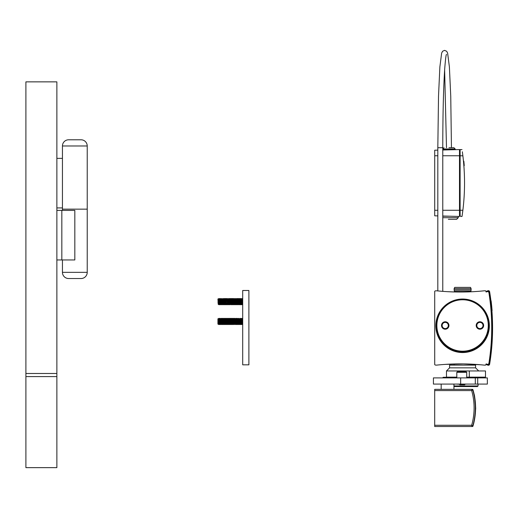 <?xml version="1.0" encoding="UTF-8"?>
<svg xmlns="http://www.w3.org/2000/svg" width="518" height="518" viewBox="0 0 518 518"><rect width="100%" height="100%" fill="white"/><g stroke="black" fill="none" stroke-linecap="round" stroke-linejoin="round"><path stroke-width="0.78" d="M437.82 210.269L434.719 210.269L434.719 155.763L437.82 155.763M442.773 216.025L459.498 216.466L459.498 149.566L442.773 150.006M434.719 155.763L434.719 150.214L437.82 150.136M437.82 215.896L434.719 215.818L434.719 210.269M442.773 216.22L450.038 216.22M448.348 219.315L456.649 219.315L448.348 219.315M459.498 150.207L460.12 150.188L459.498 150.207M459.498 155.782L460.12 155.756L460.12 150.188M459.498 214.989L460.12 215.728L460.12 210.289L462.878 210.217L462.555 212.723M462.878 155.834L460.12 155.756L460.12 215.728L460.735 216.466L462.024 216.433L462.878 210.217C465.086 192.087 465.086 173.957 462.878 155.834L462.341 151.768M460.12 155.756L460.12 149.566L462.024 149.618M463.487 161.338L463.422 160.716L463.856 161.338A223.368 223.368 0 0 1 464.186 165.048L463.817 165.048M462.354 151.858L462.859 155.691M462.522 212.943L462.334 214.297M462.315 214.446L462.075 216.064M464.186 165.048L464.238 165.669L463.863 165.669M463.422 160.716L463.856 161.338M463.895 161.752L463.953 162.374M455.16 148.944L442.773 148.944L442.773 149.566L455.16 149.566L455.16 148.944L453.923 147.708L451.443 147.708L450.744 96.005L449.391 66.919L447.617 53.063L446.658 51.263L444.509 50.356L442.605 51.263L441.647 53.063L439.873 66.919L438.519 96.005L437.82 147.708L442.773 147.708C442.819 113.746 443.479 87.205 444.761 68.072C446.102 51.949 446.322 55.73 446.458 54.332L446.451 54.338M448.97 147.708L453.923 147.708M218.227 324.158L218.13 321.458L218.233 324.197M237.704 324.43L236.668 318.363L237.25 318.823L237.937 324.54L236.875 318.363L237.257 320.448L236.875 318.363L237.497 318.784L238.72 324.553L237.872 318.376L238.597 322.494M237.173 321.458L237.555 323.62M218.913 323.31L219.108 324.553M218.285 318.654L217.923 318.823L217.923 324.093L218.881 324.514M218.13 321.458L218.253 321.995L218.13 321.458C219.088 325.395 219.088 325.395 218.13 321.458L218.894 324.546M234.712 318.544L235.748 324.553L234.686 318.363L234.278 318.823L233.903 318.363L235.127 324.132L235.748 324.553L234.894 318.363L235.955 324.553L235.638 322.578L235.955 324.553L236.363 324.093L236.739 324.553L235.703 318.544M235.191 321.458L235.748 324.553M240.222 318.823L240.915 324.553L239.853 318.363L240.572 322.436L239.853 318.363L240.222 318.823L240.63 318.363L241.692 324.553L240.65 318.486M219.269 324.132L219.891 324.553L219.334 321.458M218.421 318.823L219.515 324.093M218.667 318.784L219.03 319.638M234.732 324.43L234.648 322.578L235.127 324.132L233.722 318.544M218.913 318.363L219.418 320.448L219.036 318.363L219.658 318.784L220.882 324.553L219.82 318.363L220.882 324.553L220.027 318.363L220.584 321.458L220.027 318.363L220.403 318.823L221.089 324.553M219.412 318.823L220.098 324.553L219.036 318.363M219.522 322.533L219.716 323.64L219.522 322.533M233.741 324.43L233.145 324.132L232.983 324.553L232.297 318.823L233.391 324.093L233.767 324.553L234.136 324.132L232.912 318.363L234.136 324.132L234.758 324.553L233.715 318.486M233.21 321.458L233.767 324.553L232.705 318.363L233.288 318.823L233.696 318.363L234.382 324.093L234.758 324.553L234.201 321.458M234.039 320.519L234.188 321.406L234.039 320.519M219.425 320.461L219.593 321.458L219.425 320.461M242.651 324.372L241.459 318.784L242.068 324.132L242.683 324.553L241.641 318.486M242.702 320.331L242.618 318.376L242.702 318.913L242.612 318.363L242.204 318.823L241.835 318.363L242.702 323.323M241.621 318.363L241.459 318.784L241.835 318.363L242.204 318.823L242.702 321.898M220.403 318.823L221.872 324.553L220.836 318.544M221.846 324.436L221.769 322.578L222.241 324.132L221.393 318.823L221.018 318.363L221.574 321.458L220.83 318.486M221.154 320.519L221.309 321.406L221.154 320.519M222.086 324.553L221.018 318.363L221.639 318.784L222.863 324.553L221.821 318.486M239.685 324.43L238.649 318.363L238.241 318.823L238.908 324.397M222.241 324.132L222.863 324.553L222.306 321.458M237.263 320.461L237.432 321.458L237.263 320.461M221.801 318.363L223.077 324.553L222.759 322.578L223.077 324.553L223.478 324.093L223.854 324.553L222.811 318.486M222.837 324.43L223.232 324.132L222.008 318.363L222.63 318.784L223.478 324.093M240.326 324.093L239.232 318.823L240.702 324.553L239.666 318.544M240.087 324.132L239.232 318.823M238.934 324.553L239.335 324.093L239.925 324.553L239.607 322.578L239.899 324.397M222.792 318.363L224.067 324.553L223.75 322.578L224.067 324.553L224.469 324.093L224.844 324.553L223.802 318.486M223.828 324.43L223.297 321.458M240.145 321.458L240.702 324.553L240.145 321.458L240.702 324.553L240.598 322.578L240.915 324.553L241.317 324.093L241.692 324.553L241.135 321.458L241.906 324.553L241.213 318.823L240.63 318.363L241.135 321.458M222.999 318.363L224.229 324.132M236.713 324.43L235.884 318.363L236.946 324.553L236.629 322.578L236.946 324.553L237.108 324.132L237.943 324.553L238.345 324.093M223.375 318.823L224.469 324.093M236.02 320.519L236.169 321.406L236.02 320.519M223.782 318.363L225.058 324.553L224.741 322.578L225.058 324.553L225.459 324.093L225.835 324.553L224.799 318.544M224.818 324.43L224.288 321.458M225.816 324.43L224.773 318.363L224.365 318.823L223.99 318.363M234.706 318.486L235.269 318.823L235.696 318.486M237.73 324.553L236.506 318.784L235.884 318.363L235.515 318.784L236.363 324.093L236.739 324.553L236.182 321.458M225.123 320.519L225.272 321.406L225.123 320.519M226.45 324.093L225.764 318.363L225.356 318.823L224.987 318.376L226.049 324.553L226.45 324.093L226.826 324.553L225.796 318.544M242.068 324.132L241.589 322.578L241.906 324.553M225.829 324.514L225.731 322.578L226.211 324.132L225.356 318.823L224.793 318.486M225.783 318.486L226.593 318.784L227.447 324.093L227.039 324.553L226.347 318.823L227.201 324.132L226.722 322.578L226.826 324.553L226.269 321.458M226.113 320.519L226.262 321.406L226.113 320.519M226.534 321.458L226.36 320.461L226.534 321.458M227.447 324.093L226.787 318.544M227.797 324.436L227.713 322.578L228.192 324.132L226.968 318.363L228.03 324.553L228.438 324.093L228.807 324.553L227.778 318.544M227.104 320.519L227.253 321.406L227.104 320.519M226.754 318.363L227.344 318.823L227.765 318.486M228.095 320.519L228.25 321.458L228.095 320.519M228.788 324.43L228.25 321.458M228.807 324.553L229.183 324.132L227.959 318.363L229.021 324.553L228.703 322.578L229.021 324.553L229.429 324.093L229.798 324.553L228.736 318.363L229.798 324.553L228.95 318.376L229.668 322.436L228.95 318.363L229.325 318.823L229.727 318.363L230.044 320.338L229.759 318.544M227.745 318.363L228.574 318.784L229.778 324.43M229.241 321.458L228.755 318.486M239.154 321.458L239.711 324.553M239.335 324.093L238.675 318.544M238.999 320.519L239.148 321.406L238.999 320.519M228.736 318.363L229.325 318.823L230.011 324.553L229.694 322.578L230.011 324.553L230.419 324.093L230.795 324.553L229.746 318.486M230.769 324.436L230.232 321.458M231.76 324.43L230.717 318.363L230.562 318.784L229.94 318.363L229.565 318.784L230.419 324.093L230.795 324.553L231.164 324.132L229.94 318.363L231.002 324.553L230.685 322.578L231.002 324.553L231.41 324.093L231.786 324.553L230.75 318.544M231.067 320.519L231.216 321.406L231.067 320.519M238.241 318.823L237.866 318.363L238.422 321.458M230.737 318.486L231.306 318.823L231.993 324.553L230.931 318.376L231.488 321.458L230.931 318.363L231.306 318.823L231.708 318.363L232.601 323.64L231.734 318.486M231.229 321.458L231.786 324.553L232.401 324.093L232.776 324.553L231.708 318.363L232.983 324.553L232.219 321.458M232.75 324.436L231.708 318.363M232.297 318.823L231.922 318.363L232.297 318.823M233.469 321.458L233.294 320.461L233.469 321.458M232.912 318.363L233.294 320.448L232.912 318.363M227.26 321.458L227.816 324.546M221.315 321.458L221.872 324.553M227.583 318.784L228.438 324.093M224.365 318.823L225.22 324.132M239.989 320.519L240.138 321.406L239.989 320.519M225.977 318.363L226.347 320.402L225.977 318.363M240.469 318.784L241.317 324.093M218.227 304.338L218.13 301.638L218.233 304.37M237.25 299.003L237.937 304.72L236.875 298.536L237.25 300.582L236.875 298.536L237.497 298.964L238.72 304.733L237.658 298.536L238.934 304.733L237.866 298.536L238.241 300.582L237.866 298.536L238.241 299.003L238.649 298.536L238.966 300.518L238.675 298.718M237.704 304.61L236.694 298.718M218.913 303.483L219.108 304.733M218.285 298.834L217.923 299.003L218.24 304.422M218.13 301.638L218.253 302.175L218.13 301.638C219.088 305.575 219.088 305.575 218.13 301.638L218.913 304.733M218.758 304.221L218.894 304.726M235.955 304.733L235.269 299.003L236.117 304.312L235.638 302.758L235.748 304.733L234.712 298.718M240.326 304.273L239.232 299.003L240.702 304.733L239.64 298.536L240.222 299.003L240.915 304.733L239.853 298.556L240.222 300.582L239.853 298.536L240.222 299.003L240.63 298.536L240.948 300.518L240.656 298.718M219.269 304.312L219.891 304.733L219.334 301.638M218.421 299.003L219.515 304.273L220.098 304.733L219.036 298.536L219.412 300.582L219.036 298.536L219.658 298.964L220.882 304.733L219.846 298.718M218.667 298.964L219.03 299.818M233.741 304.61L233.145 304.312L232.983 304.733L232.297 299.003L233.767 304.733L232.705 298.536L233.288 299.003L233.974 304.733L232.912 298.536L234.278 299.003L234.965 304.733L233.903 298.536L234.278 300.582L233.903 298.536L234.278 299.003L234.706 298.666M234.732 304.603L234.648 302.758L234.965 304.733L235.373 304.273L235.748 304.733L234.524 298.964L234.894 298.536M234.278 300.589L234.46 301.638L234.278 300.589M218.913 298.536L218.913 299.074L218.913 298.536L219.412 299.003L220.098 304.733L219.781 302.758L220.098 304.733L220.506 304.273L220.882 304.733L220.325 301.638M233.21 301.638L233.767 304.733L234.382 304.273L234.758 304.733L233.722 298.718M234.039 300.693L234.188 301.586L234.039 300.693M219.425 300.641L219.593 301.638L219.425 300.641M242.307 304.273L241.213 299.003L242.068 304.312L242.683 304.733L241.653 298.718M242.702 303.496L241.835 298.556L242.204 300.582L241.835 298.536L242.204 299.003L242.612 298.536L242.702 299.087L242.631 298.666M241.971 300.693L242.12 301.586L241.971 300.693M220.403 299.003L221.497 304.273L221.089 304.733L220.403 299.003L220.027 298.536L219.658 298.964L219.839 298.666M220.856 304.61L220.027 298.536M242.126 301.638L242.702 304.733M242.702 302.078L242.204 299.003L241.835 298.536L241.459 298.964L241.641 298.666M221.497 304.273L220.836 298.718M221.846 304.61L221.769 302.758L222.08 304.72L222.487 304.273L221.639 298.964L221.018 298.536L222.086 304.733L220.83 298.666M221.018 298.536L221.393 300.582L221.018 298.536M221.154 300.693L221.309 301.586L221.154 300.693M242.392 301.638L242.554 302.616L242.392 301.638M238.934 304.733L238.617 302.758L238.934 304.733L239.335 304.273L239.711 304.733L238.668 298.666M237.263 300.641L237.432 301.638L237.263 300.641M222.837 304.603L221.827 298.718M222.144 300.693L222.3 301.586L222.144 300.693M222.306 301.638L223.077 304.733L222.384 299.003L223.07 304.72L222.759 302.758L223.077 304.733L223.478 304.273L223.854 304.733L222.818 298.718M222.487 304.273L222.863 304.733L222.487 304.273M240.087 304.312L239.232 299.003M239.607 302.758L239.925 304.733L239.607 302.758M239.232 300.589L239.42 301.638L239.232 300.589M221.821 298.666L222.63 298.964L223.478 304.273L223.854 304.733L223.297 301.638M223.834 304.61L222.999 298.536L223.621 298.964L224.469 304.273L224.067 304.733L223.375 299.003L222.999 298.536L222.63 298.964L222.811 298.666M241.673 304.61L240.65 298.666M241.077 304.312L241.692 304.733L241.135 301.638M223.562 301.638L223.387 300.641L223.562 301.638M236.946 304.733L236.26 299.003L237.108 304.312L236.629 302.758L236.739 304.733L235.703 298.718M236.26 300.589L236.609 302.616L236.26 300.589M236.02 300.693L236.169 301.586L236.02 300.693M224.825 304.61L223.808 298.718M224.132 300.693L224.281 301.586L224.132 300.693M224.288 301.638L225.058 304.733L223.99 298.536L224.365 300.582L223.99 298.536L224.365 299.003L224.773 298.536L225.09 300.518L224.799 298.718M224.469 304.273L224.844 304.733M225.058 304.733L224.741 302.758L225.058 304.733L225.459 304.273L225.835 304.733L224.793 298.666M224.372 300.589L224.553 301.638L224.372 300.589M235.269 299.003L235.696 298.666M237.108 304.312L236.506 298.964L235.884 298.536L235.515 298.964L236.363 304.273L236.739 304.733L236.182 301.638M225.123 300.693L225.272 301.586L225.123 300.693M225.816 304.61L225.278 301.638M226.049 304.733L225.731 302.758L226.049 304.733L225.459 304.273L224.611 298.964L224.987 298.536L225.356 299.003L226.049 304.733L224.987 298.556L225.356 300.582L224.987 298.536L225.356 299.003L225.764 298.536L226.081 300.518L225.796 298.718M240.844 298.536L240.469 298.964L241.317 304.273L241.906 304.733L241.589 302.758L242.068 304.312L241.213 299.003M241.401 301.638L241.563 302.616L241.401 301.638M225.544 301.638L225.706 302.616L225.544 301.638M226.211 304.312L226.826 304.733L225.783 298.666M226.806 304.61L226.269 301.638M226.113 300.693L226.262 301.586L226.113 300.693M226.534 301.638L225.977 298.536L226.534 301.638M226.722 302.758L227.039 304.733L226.722 302.758M226.45 304.273L225.602 298.964L225.764 298.536L226.347 299.003L226.754 298.536L227.26 301.638L226.774 298.666M226.826 304.733L227.447 304.273L227.816 304.733L227.26 301.638L228.03 304.733L226.968 298.536L228.03 304.733L227.713 302.758L228.03 304.733L228.438 304.273L228.807 304.733L227.778 298.718M226.593 298.964L227.797 304.61M227.344 300.589L227.687 302.616L227.344 300.589M240.145 301.638L240.527 303.794M240.682 304.61L240.598 302.758L240.915 304.733M240.41 301.638L240.235 300.641L240.41 301.638M227.26 301.638L226.754 298.536L227.344 299.003L227.765 298.666M228.25 301.638L228.639 303.82M228.775 304.552L227.959 298.536L229.021 304.733L228.703 302.758L229.021 304.733L229.429 304.273L229.798 304.733L228.768 298.718M228.334 299.003L229.429 304.273M230.62 303.794L229.727 298.536L229.325 299.003L228.95 298.536L230.011 304.733L228.755 298.666M239.692 304.61L239.154 301.638M238.999 300.693L239.148 301.586L238.999 300.693M228.95 298.536L229.325 300.582L228.95 298.536M229.241 301.638L229.791 304.694M229.506 301.638L229.668 302.616L229.506 301.638M229.778 304.61L229.694 302.758L230.011 304.733L230.419 304.273L231.002 304.733L229.94 298.536L231.002 304.733L230.685 302.758L231.002 304.733L231.41 304.273L231.786 304.733L230.737 298.666M230.232 301.638L229.759 298.718M229.746 298.666L230.316 299.003L230.931 298.536L231.306 300.582L230.931 298.536L231.306 299.003L231.708 298.536L232.025 300.518L231.74 298.718M231.76 304.603L231.229 301.638M238.241 300.589L238.422 301.638L238.241 300.589M230.717 298.536L231.786 304.733L230.931 298.536L231.993 304.733L231.675 302.758L231.993 304.733L232.401 304.273L232.776 304.733L231.734 298.666M231.306 300.589L231.488 301.638L231.306 300.589M237.354 304.273L237.73 304.733L237.173 301.638M232.058 300.693L232.206 301.586L232.058 300.693M232.75 304.61L232.219 301.638M231.922 298.536L232.983 304.733L232.401 304.273L231.552 298.964L231.922 298.536L232.297 299.003L231.922 298.536M233.469 301.638L233.294 300.641L233.469 301.638M232.912 298.536L233.288 300.582L232.912 298.536M242.702 298.536L242.702 300.511M228.334 300.589L228.516 301.638L228.334 300.589M230.316 300.589L230.497 301.638L230.316 300.589M233.715 298.666L234.382 304.273M235.269 300.589L235.45 301.638L235.269 300.589M235.191 301.638L235.573 303.82M220.403 300.589L220.584 301.638L220.403 300.589M220.163 300.693L220.312 301.586L220.163 300.693M221.315 301.638L221.872 304.733M221.574 301.638L221.743 302.616L221.574 301.638M227.959 298.536L227.583 298.964L228.807 304.733M238.163 301.638L237.658 298.536L238.241 299.003L239.089 304.312M222.384 300.589L222.565 301.638L222.384 300.589M222.999 298.536L223.375 300.582L222.999 298.536M223.802 298.666L224.365 299.003L225.22 304.312M239.989 300.693L240.138 301.586L239.989 300.693M238.856 298.536L238.487 298.964L239.335 304.273M218.039 321.076L218.13 323.336M218.039 322.643L218.039 321.458M218.253 321.995L218.175 321.672M238.895 324.333L238.604 322.513M242.644 318.544L242.702 318.913M219.069 319.878L219.321 321.38M220.027 318.363L220.325 321.458M237.866 318.363L238.163 321.458M239.886 324.333L239.594 322.513M239.594 322.494L239.42 321.458M225.835 324.553L225.278 321.458M242.508 323.62L242.126 321.458M218.039 301.249L218.13 303.516M218.039 302.823L218.039 301.638M218.253 302.175L218.175 301.852M242.644 298.718L242.702 299.087M234.758 304.733L234.201 301.638M219.069 300.071L219.321 301.56M248.893 290.488L242.702 290.488L242.702 364.821L248.893 364.821L248.893 290.488M56.87 467.644L25.9 467.644L25.9 376.586L56.87 376.586L56.87 467.644M56.87 207.919L62.445 207.919M56.87 158.366L62.445 158.366M56.87 376.586L56.87 373.491L25.9 373.491L25.9 376.586M62.445 259.952L62.445 272.339L87.225 272.339L87.225 145.979L62.445 145.979L62.445 209.155L87.225 209.155L62.445 209.155L62.445 210.399M87.225 145.979A6.197 6.197 0 0 0 81.028 139.782L68.641 139.782A6.197 6.197 0 0 0 62.445 145.979M25.9 373.491L25.9 81.863L56.87 81.863L56.87 373.491M61.83 259.952L61.83 210.399L74.832 210.399L74.832 259.952L56.87 259.952M61.83 210.399L56.87 210.399M81.028 278.535L68.641 278.535L81.028 278.535A6.197 6.197 0 0 0 87.225 272.339M62.445 272.339A6.197 6.197 0 0 0 68.641 278.535M472.138 426.515L472.727 426.068A64.42 64.42 0 0 0 472.727 389.795L472.138 389.348L471.671 390.585L472.727 389.795L472.138 389.348L471.904 389.711L472.448 390.119L472.727 389.795L472.138 389.348L434.699 389.348L434.699 426.515L472.138 426.515L472.727 426.068L471.671 425.272L472.138 426.515L472.727 426.068L472.448 425.738L471.904 426.152L472.138 426.515L472.727 426.068A64.42 64.42 0 0 0 472.727 389.795L472.138 389.348M472.384 426.515A0.622 0.622 0 0 0 472.979 426.068A64.42 64.42 0 0 0 472.979 389.795A0.622 0.622 0 0 0 472.384 389.348M475.569 409.414L475.569 409.408C476.074 409.835 474.611 394.081 474.177 394.548L474.423 395.765M475.233 401.197L475.304 401.929M475.582 408.598L474.469 395.998M474.339 395.318L474.423 395.771M474.663 397.066L474.766 397.682M474.922 398.724L475.246 401.32M491.103 300.77L491.206 301.625A223.925 223.925 0 0 1 492.035 309.9L491.912 310.703M490.922 300.803L491.206 301.625M489.62 291.699A223.737 223.737 0 0 1 489.62 364.225A1.237 1.237 0 0 1 487.969 365.19L486.635 364.698L486.842 364.122L488.183 364.607A0.622 0.622 0 0 0 489.005 364.122A223.116 223.116 0 0 0 489.005 291.802A0.622 0.622 0 0 0 488.183 291.317L487.283 291.647A1.237 1.237 0 0 1 488.804 292.294L488.862 292.43A222.993 222.993 0 0 1 488.862 363.494L488.804 363.63A1.237 1.237 0 0 1 487.283 364.277L486.842 364.122A0.622 0.622 0 0 0 486.609 364.083L486.124 363.908L485.716 365.035A0.622 0.622 0 0 1 485.385 365.125L484.278 365.125A230.154 230.154 0 0 0 436.577 365.125L435.962 365.125A1.858 1.858 0 0 1 434.744 364.672A0.622 0.622 0 0 1 434.719 364.51L434.719 291.414A0.622 0.622 0 0 1 434.744 291.252A1.858 1.858 0 0 1 435.962 290.799L436.577 290.799A230.154 230.154 0 0 0 484.278 290.799L485.385 290.799A0.622 0.622 0 0 1 485.716 290.889L486.124 292.016L486.609 291.841A0.622 0.622 0 0 0 486.842 291.802L486.635 291.226L487.969 290.734A1.237 1.237 0 0 1 489.62 291.699M491.232 301.832L491.278 302.24M492.016 309.673L491.983 309.291M492.087 310.619L492.035 309.9M491.919 308.566L491.893 308.242M491.388 303.185L491.349 302.842M459.764 384.414L459.764 384.822L464.704 384.822L464.704 384.337M453.943 386.558L477.441 386.558L478.062 385.942L478.062 384.084M453.943 385.942L478.062 385.942M466.718 377.143L485.495 377.143L485.495 370.953L469.302 370.953L469.302 377.143M469.302 370.953L446.471 370.953L446.471 377.143L456.805 377.143M449.566 367.851L475.582 367.851L475.582 365.125L449.566 365.125L449.566 367.851L446.471 370.953M477.706 377.887L487.354 377.887L487.354 384.084L433.417 384.084L433.417 377.887L477.706 377.887L477.706 384.084M433.417 384.084L433.417 377.887M456.805 372.312L457.426 371.691L466.096 371.691L466.718 372.312L456.805 372.312L456.805 377.887M452.518 377.887L451.897 377.266L443.227 377.266L442.605 377.887M491.44 317.061L491.459 317.411M462.574 351.191A25.706 25.706 0 0 1 436.868 325.485A25.706 25.706 0 0 1 462.574 299.78A25.706 25.706 0 0 1 488.28 325.485A25.706 25.706 0 0 1 462.574 351.191M445.234 321.769A3.717 3.717 0 0 0 441.517 325.485A3.717 3.717 0 0 0 445.234 329.202A3.717 3.717 0 0 0 448.951 325.485A3.717 3.717 0 0 0 445.234 321.769M479.921 321.769A3.717 3.717 0 0 0 476.204 325.485A3.717 3.717 0 0 0 479.921 329.202A3.717 3.717 0 0 0 483.637 325.485A3.717 3.717 0 0 0 479.921 321.769M462.593 352.551A26.761 26.761 0 0 0 489.355 325.796A26.761 26.761 0 0 0 462.593 299.035A26.761 26.761 0 0 0 435.839 325.796A26.761 26.761 0 0 0 462.593 352.551M445.234 322.39A3.095 3.095 0 0 0 442.132 325.485A3.095 3.095 0 0 0 445.234 328.58A3.095 3.095 0 0 0 448.329 325.485A3.095 3.095 0 0 0 445.234 322.39M470.849 291.796L471.102 289.853L454.124 289.853L454.124 288.63L471.102 288.63L471.102 289.853M473.672 291.653L474.041 291.634M474.261 291.621L476.392 291.479M476.845 291.446L477.713 291.388M447.481 291.673L454.377 291.958L454.377 291.097L470.849 291.097M444.632 364.432L454.124 363.973L454.124 365.125M445.512 364.374L463.364 363.908L480.555 364.769M479.681 364.698L471.102 364.135L471.102 365.125M462.574 351.813A26.327 26.327 0 0 1 436.253 325.485A26.327 26.327 0 0 1 462.574 299.158A26.327 26.327 0 0 1 488.901 325.485A26.327 26.327 0 0 1 462.574 351.813M479.921 322.39A3.095 3.095 0 0 0 476.825 325.485A3.095 3.095 0 0 0 479.921 328.58A3.095 3.095 0 0 0 483.016 325.485A3.095 3.095 0 0 0 479.921 322.39M471.102 288.63L470.519 287.386L454.707 287.386L454.124 288.63M442.773 155.763L459.498 155.763M459.498 210.269L442.773 210.269M442.773 217.702L458.262 217.702L458.262 216.433M459.498 210.25L460.12 210.276M434.699 425.272L471.671 425.272A63.183 63.183 0 0 0 471.671 390.585L434.699 390.585M462.632 371.691L462.632 370.953M461.849 371.691L461.849 370.953M465.365 370.953L465.365 371.691M460.664 377.887L460.664 384.084M475.297 377.887L475.297 384.084M458.262 217.702L456.649 219.315M444.632 149.955L444.632 149.566M444.632 69.93L446.49 147.708M437.82 290.922L437.82 147.708M442.773 291.356L442.773 147.708M442.773 148.944L444.01 147.708M478.062 377.143L478.062 377.887M475.582 367.851L478.684 370.953M466.653 384.084L462.192 384.46L456.863 384.084M461.324 384.46L462.192 384.46M441.181 384.084L441.181 389.348M453.943 384.084L453.943 389.348M466.718 372.312L466.718 377.887M454.377 291.097L454.124 289.853"/></g></svg>

